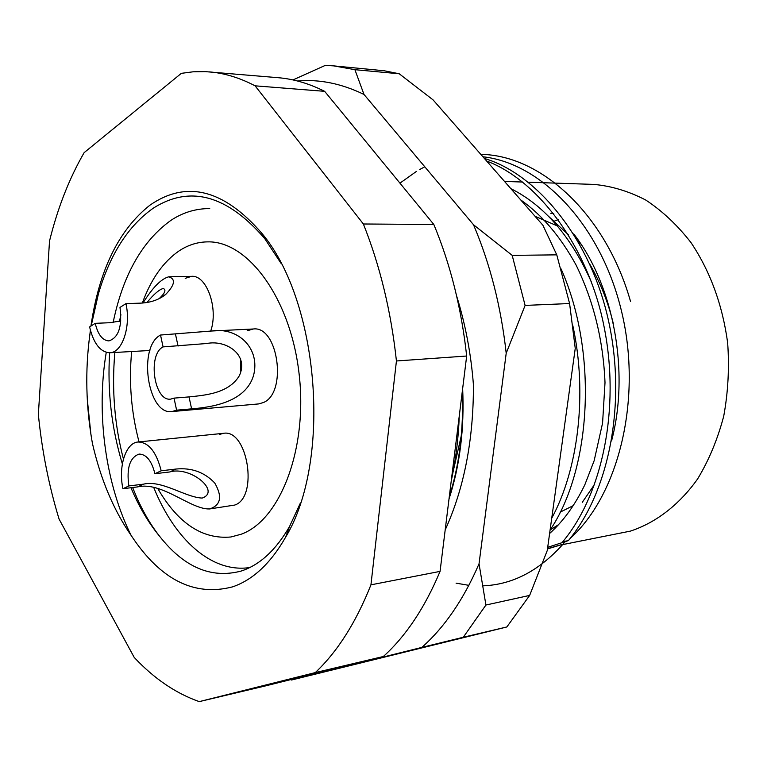 <?xml version="1.0" encoding="UTF-8"?>
<svg xmlns="http://www.w3.org/2000/svg" width="767" height="767" viewBox="0 0 767 767"><rect width="100%" height="100%" fill="white"/><g stroke="black" fill="none" stroke-linecap="round" stroke-linejoin="round"><path stroke-width="1.15" d="M90.448 330.491L89.835 334.805L90.381 330.213M90.928 326.08C99.116 270.089 118.827 229.755 150.054 205.086C186.4 180.053 223.581 189.353 261.585 232.995C319.398 301.143 331.977 460.967 285.545 537.322C270.598 563.381 252.947 579.89 232.612 586.851C194.166 596.851 160.341 579.727 131.147 535.452C113.564 509.997 100.65 479.298 92.414 443.364C85.904 406.663 85.051 370.48 89.835 334.805M280.914 263.167L264.74 238.614C227.147 195.077 190.034 184.905 153.4 208.097C128.3 225.728 109.969 254.328 98.406 293.886L91.177 325.927M130.965 487.726C138.779 506.364 148.232 522.432 159.325 535.932C183.859 567.254 211.117 578.97 241.087 571.079C259.725 565.039 275.89 550.15 289.581 526.421L300.434 502.931M560.936 544.944L630.349 531.128C655.795 522.749 679.169 504.935 697.634 478.915C708.929 460.2 717.624 439.299 723.722 416.193C728.113 392.253 729.427 367.786 727.653 342.791C722.495 304.921 710.3 271.547 691.057 242.669C677.462 225.201 662.381 211.002 645.824 200.082C628.777 191.223 611.443 185.998 593.831 184.406L528.281 182.22M153.764 487.572C174.953 539.978 211.97 573.256 249.735 567.551M209.727 208.566C195.623 208.566 182.642 212.536 170.782 220.465C142.921 240.531 123.966 273.33 113.919 318.851L113.267 322.447M109.633 352.762C107.284 390.997 111.522 428.044 122.356 463.91M159.325 535.932C150.869 525.117 143.371 512.356 136.833 497.668L132.624 487.515M123.439 459.021C114.542 425.1 111.675 389.588 114.839 352.475M119.47 321.306L120.927 314.71M553.764 213.552L550.811 213.466M560.044 512.222L573.409 505.549M581.012 244.232L578.356 241.682M557.369 225.939L535.088 216.323M611.558 440.948C629.928 371.822 613.6 284.912 573.697 233.906M554.493 221.078L558.299 219.525M547.465 548.951L563.505 544.081L547.513 548.654M482.922 156.775C541.54 163.198 601.203 225.153 621.711 311.996C642.468 398.878 618.758 494.897 570.188 538.396M572.853 325.716C587.647 393.835 578.222 469.49 551.722 518.224M550.083 530.074C591.769 468.349 597.915 351.516 561.099 268.929M486.671 161.051C538.693 180.504 588.874 248.24 604.156 327.164C620.426 408.878 602.344 494.159 562.834 541.675L568.376 540.62C608.96 492.184 626.783 403.653 608.557 320.942C591.184 240.541 538.108 174.339 484.399 158.462M199.247 701.623L265.123 685.995L383.356 656.504C405.896 636.121 424.803 607.752 440.066 571.386L466.672 356.022C461.475 308.535 450.526 264.682 433.834 224.482L324.652 91.331C309.072 83.517 293.579 78.972 278.172 77.697L205.307 71.628L193.207 71.791L181.338 73.344L84.13 152.643C69.183 178.596 57.659 208.049 49.529 240.991L38.35 414.381C41.917 450.565 48.82 485.463 59.069 519.058L134.215 657.424C154.1 678.622 175.768 693.349 199.247 701.623L315.285 672.592C337.432 651.729 355.984 622.478 370.94 584.837L396.434 360.979C391.084 311.498 380.068 265.842 363.376 223.993L255.095 85.827C239.745 77.783 224.501 73.133 209.381 71.887M324.652 91.331L255.095 85.827M363.376 223.993L433.834 224.482M466.672 356.022L396.434 360.979M370.94 584.837L440.066 571.386M383.356 656.504L315.285 672.592M450.306 494.945L449.433 495.578M550.188 529.911L558.74 524.561M582.268 502.337L594.665 484.265M613.389 323.923C608.308 302.677 600.523 282.918 590.034 264.625M568.711 235.028L548.165 215.978M522.02 200.829L521.244 200.513M131.147 535.452C106.383 485.933 95.597 415.493 106.249 352.36M547.696 547.312L568.376 540.62M90.918 434.458L87.256 398.936M179.19 250.828C163.342 261.691 151.051 279.092 142.326 303.051C151.051 279.092 163.342 261.691 179.19 250.828C188.116 244.961 197.598 241.969 207.656 241.873C197.598 241.969 188.116 244.961 179.19 250.828M131.665 351.516C128.76 382.11 131.215 412.243 139.028 441.907C131.215 412.243 128.76 382.11 131.665 351.516M157.743 488.502C178.059 523.41 202.44 539.565 230.896 536.986L241.135 534.244C280.223 520.323 308.037 448.522 299.044 373.376C290.425 298.152 247.808 240.771 207.656 241.873C247.808 240.771 290.425 298.152 299.044 373.376C308.037 448.522 280.223 520.323 241.135 534.244L230.896 536.986C202.44 539.565 178.059 523.41 157.743 488.502M453.134 471.59L462.022 432.53M223.437 433.326L138.05 442.003C148.645 442.262 156.353 451.849 161.195 470.775L176.046 469.04C191.558 467.534 204.453 472.184 214.741 482.999C222.545 496.585 220.838 505.242 209.612 508.952L234.75 505.05C258.69 497.419 247.683 428.628 223.437 433.326L219.333 434.496M163.064 346.895C147.312 354.642 154.138 401.716 170.696 399.118L174.032 398.121L189.027 396.903C204.789 395.254 228.585 393.509 239.246 375.868C249.361 354.958 226.294 339.513 206.793 343.511L163.064 346.895L160.524 335.035C137.514 346.674 147.609 415.407 171.913 411.563L258.469 403.941L263.311 402.579C287.577 393.087 278.248 325.515 253.273 328.995L247.195 330.769M210.724 331.056C218.662 308.459 206.659 274.797 191.568 276.341L185.202 278.335M462.654 388.562C464.457 428.667 459.912 465.473 449.011 499.01M399.233 73.776L384.257 70.765L333.655 65.876L354.9 69.682L399.233 73.776L433.096 99.911L542.911 225.249L556.775 254.855L569.593 303.54L525.107 305.41L512.193 255.363L556.775 254.855M301.719 676.868L302.562 677.117L291.508 680.013L290.712 679.62M569.593 303.54L575.25 348.371L547.255 550.524L529.652 595.413L506.843 626.965L463.278 637.252L485.923 605.029L529.652 595.413M506.843 626.965L291.508 680.013M445.186 529.939C464.083 488.349 473.507 440.018 473.44 384.957C471.053 353.961 465.444 324.278 456.614 295.928M297.51 80.995C319.321 79.049 341.478 83.536 363.989 94.446L473.517 224.76C490.19 264.04 501.081 306.867 506.201 353.242L479.039 563.803C463.632 599.439 444.563 627.31 421.84 647.406L302.562 677.117M292.965 79.921L325.304 65.377L333.655 65.876M421.84 647.406L463.278 637.252M485.923 605.029L479.039 563.803M506.201 353.242L525.107 305.41M512.193 255.363L473.517 224.76M363.989 94.446L354.9 69.682M240.598 358.553L240.809 372.005M160.524 335.035L211.5 331.018C238.077 326.761 260.78 348.439 253.474 375.744C245.363 402.071 212.507 407.143 191.606 408.859L176.611 410.163L171.913 411.563M174.032 398.121L176.611 410.163M95.223 323.329C97.936 334.613 102.49 340.471 108.904 340.912C118.645 337.585 122.336 326.435 119.988 307.433L125.941 303.617C131.167 326.454 122.202 352.916 109.748 352.762C100.285 352.139 93.574 343.53 89.614 326.924L95.223 323.329L109.834 322.715L120.85 320.922M143.007 303.003C152.623 287.548 161.204 278.814 168.759 276.801C175.902 279.035 174.866 284.931 165.653 294.48C159.047 299.734 150.754 302.62 140.764 303.128L125.941 303.617M165.557 294.547L159.373 298.43C165.106 292.984 166.381 289.677 163.198 288.507C159.277 289.485 153.86 294.154 146.957 302.514M128.846 485.942L143.506 484.15C161.827 479.711 185.336 497.419 202.181 498.071C221.136 491.474 190.504 465.761 169.737 471.964L154.924 473.718C151.636 460.785 146.363 454.237 139.095 454.074C129.824 457.487 126.411 468.11 128.846 485.942L122.941 488.713C118.099 466.825 125.673 442.722 138.05 442.003M209.612 508.952C190.849 509.729 161.693 481.11 137.561 486.911L122.941 488.713M161.195 470.775L154.924 473.718M630.56 301.498C605.767 214.137 541.09 155.164 480.794 154.359M424.793 166.794L419.731 169.497M416.452 171.405L399.943 183.15M456.077 583.15L468.877 585.346M482.232 585.854C513.056 584.933 540.869 570.025 565.672 541.138M449.27 496.93C459.375 464.936 463.728 429.769 462.309 391.4M591.539 282.352C571.252 236.687 544.349 205.451 510.841 188.644M189.027 396.903L191.606 408.859M175.509 334.297L178.049 346.07M143.506 484.15L137.561 486.911M176.046 469.04L169.737 471.964M264.74 238.623L261.585 232.995M289.581 526.421L285.545 537.322M522.576 182.038L504.523 181.434M520.745 199.947C542.116 214.99 560.581 236.735 576.151 265.171C593.629 301.134 603.255 340.299 605.01 382.675L602.574 423.087L594.157 460.679L584.837 484.763C575.135 504.887 563.39 521.129 549.613 533.487M459.26 416.059C458.436 438.465 455.771 460.037 451.264 480.765M253.273 328.995L211.5 331.018M207.905 343.453L206.793 343.52M191.568 276.341L168.759 276.801M149.881 350.49L109.748 352.762"/></g></svg>

